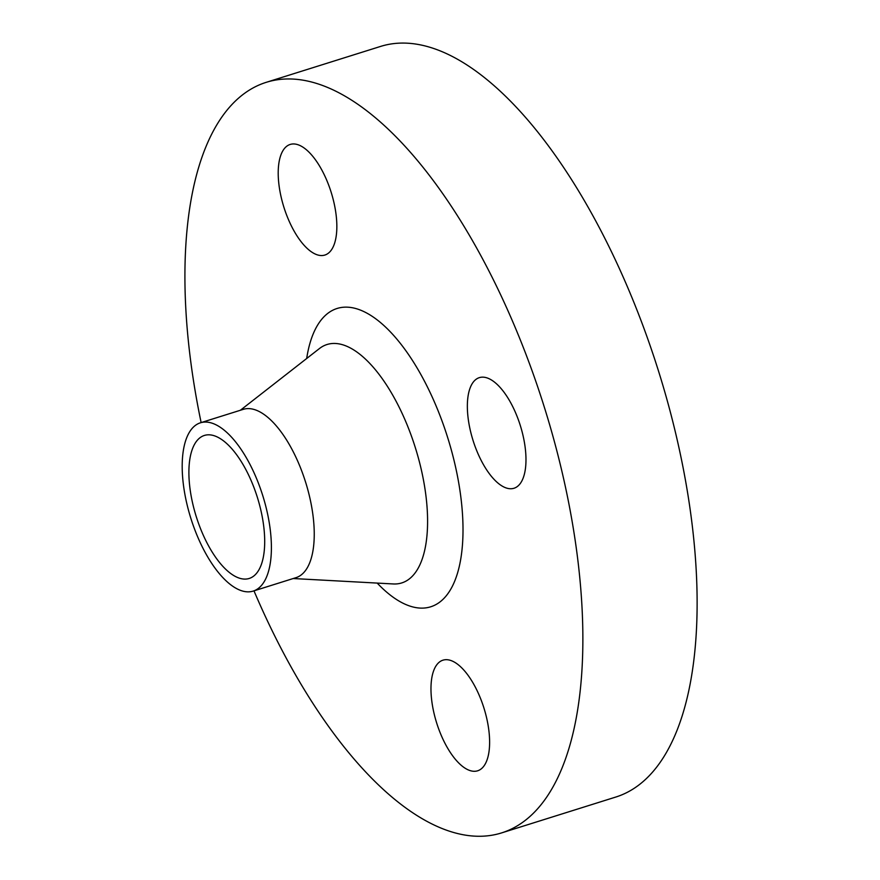 <?xml version="1.0" encoding="UTF-8"?>
<svg xmlns="http://www.w3.org/2000/svg" width="880" height="880" viewBox="0 0 880 880"><rect width="100%" height="100%" fill="white"/><g stroke="black" fill="none" stroke-linecap="round" stroke-linejoin="round"><path stroke-width="1.32" d="M484.583 710.171A57.959 24.783 -107.4 0 0 442.926 660.187A57.959 24.783 -107.4 0 0 436.007 720.808A57.959 24.783 -107.4 0 0 477.653 770.792A57.959 24.783 -107.4 0 0 484.583 710.171M331.815 194.436A57.959 24.783 -107.4 0 0 290.158 144.452A57.959 24.783 -107.4 0 0 283.239 205.062A57.959 24.783 -107.4 0 0 324.885 255.046A57.959 24.783 -107.4 0 0 331.815 194.436M520.949 427.636A57.959 24.783 -107.4 0 0 479.303 377.652A57.959 24.783 -107.4 0 0 472.384 438.262A57.959 24.783 -107.4 0 0 514.03 488.246A57.959 24.783 -107.4 0 0 520.949 427.636M253.979 590.843A393.305 168.157 -107.4 0 0 501.732 832.865L616 796.983A393.305 168.157 -107.4 0 0 662.97 385.682A393.305 168.157 -107.4 0 0 380.336 46.497L266.079 82.379A393.305 168.157 -107.4 0 0 201.135 422.587M501.732 832.865A393.305 168.157 -107.4 0 0 548.713 421.553A393.305 168.157 -107.4 0 0 266.079 82.379M253.22 591.085L296.065 577.632A88.187 37.708 -107.4 0 0 306.592 485.419A88.187 37.708 -107.4 0 0 243.232 409.365L200.376 422.818A88.187 37.708 -107.4 0 0 189.849 515.042A88.187 37.708 -107.4 0 0 253.22 591.085A88.187 37.708 -107.4 0 0 263.747 498.872A88.187 37.708 -107.4 0 0 200.376 422.818M258.192 500.082A74.932 32.043 -107.4 0 0 204.347 435.457A74.932 32.043 -107.4 0 0 195.404 513.821A74.932 32.043 -107.4 0 0 249.249 578.446A74.932 32.043 -107.4 0 0 258.192 500.082M377.19 583.088A156.332 66.836 -107.4 0 0 452.166 586.652A156.332 66.836 -107.4 0 0 449.416 443.289A156.332 66.836 -107.4 0 0 369.105 314.391A156.332 66.836 -107.4 0 0 306.68 358.512M293.205 578.534L393.294 583.957A124.916 53.405 -107.4 0 0 416.746 452.287A124.916 53.405 -107.4 0 0 319.385 348.59L240.361 410.267"/></g></svg>
